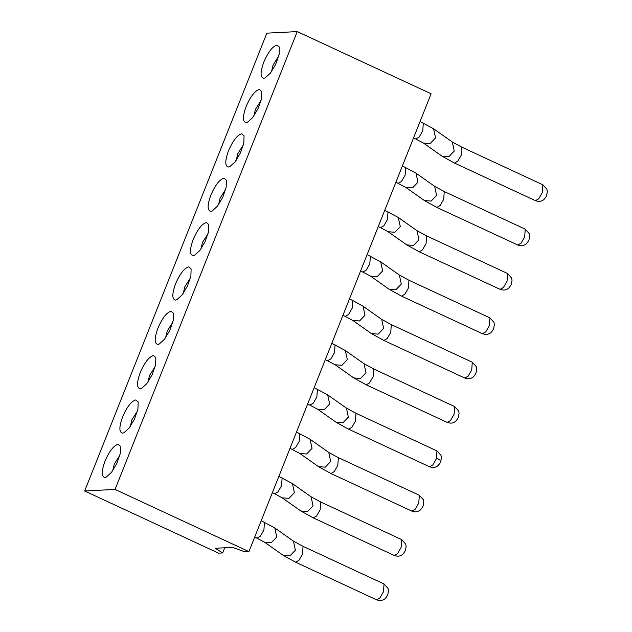 <?xml version="1.0" encoding="UTF-8"?>
<svg xmlns="http://www.w3.org/2000/svg" width="632" height="632" viewBox="0 0 632 632"><rect width="100%" height="100%" fill="white"/><g stroke="black" fill="none" stroke-linecap="round" stroke-linejoin="round"><path stroke-width="0.95" d="M276.974 45.125C272.597 46.31 268.213 51.95 263.813 62.047C260.194 72.103 260.179 77.523 263.773 78.297L265.069 77.965L270.401 73.138L275.726 64.195L279.123 54.36L279.368 47.171L276.974 45.125M271.515 71.606L273.111 64.938L278.673 56.201M259.325 89.475C254.949 90.66 250.564 96.301 246.164 106.397C242.546 116.454 242.53 121.873 246.125 122.648L247.42 122.316L252.753 117.489L258.077 108.546L261.474 98.711L261.719 91.522L259.325 89.475M253.867 115.964L255.454 109.289L261.024 100.551M241.677 133.826C237.3 135.011 232.916 140.652 228.515 150.748C224.897 160.805 224.881 166.224 228.476 167.006L229.772 166.666L235.104 161.839L240.421 152.897L243.826 143.061L244.071 135.872L241.677 133.826M236.218 160.315L237.806 153.639L243.375 144.902M224.028 178.177C219.652 179.362 215.267 185.01 210.867 195.098C207.249 205.155 207.233 210.575 210.827 211.357L212.123 211.017L217.448 206.19L222.772 197.247L226.169 187.412L226.422 180.223L224.028 178.177M218.569 204.665L220.157 197.99L225.727 189.252M206.38 222.527C202.003 223.72 197.619 229.361 193.218 239.449C189.592 249.506 189.584 254.925 193.179 255.707L194.466 255.375L199.799 250.541L205.123 241.598L208.52 231.762L208.773 224.573L206.38 222.527M200.921 249.016L202.509 242.34L208.078 233.603M297.245 31.6L115.056 489.429L84.664 490.985L266.854 33.156L297.245 31.6L431.111 93.773L248.921 551.602L244.774 551.815L232.631 547.383L215.228 548.276L222.669 552.945L224.723 547.786M115.056 489.429L248.921 551.602M84.664 490.985L218.53 553.158L222.669 552.945M104.928 477.46C101.333 476.678 101.349 471.267 104.967 461.21C109.368 451.114 113.752 445.473 118.129 444.288L120.522 446.334L120.278 453.523L116.88 463.359L111.556 472.302L106.223 477.128L104.928 477.46M122.576 433.11C118.982 432.328 118.998 426.916 122.616 416.859C127.016 406.763 131.401 401.123 135.785 399.938L138.179 401.976L137.926 409.165L134.529 419.008L129.205 427.951L123.872 432.778L122.576 433.11M140.225 388.759C136.63 387.977 136.646 382.565 140.265 372.509C144.665 362.413 149.057 356.772 153.434 355.579L155.828 357.625L155.575 364.814L152.178 374.65L146.853 383.592L141.521 388.427L140.225 388.759M157.881 344.408C154.287 343.626 154.295 338.207 157.921 328.158C162.313 318.062 166.706 312.421 171.082 311.228L173.476 313.275L173.223 320.464L169.826 330.299L164.502 339.242L159.169 344.077L157.881 344.408M175.53 300.058C171.936 299.276 171.944 293.856 175.57 283.808C179.962 273.711 184.354 268.071 188.731 266.878L191.125 268.924L190.872 276.113L187.475 285.948L182.15 294.891L176.818 299.726L175.53 300.058M183.272 293.367L184.86 286.699L190.43 277.954M165.624 337.717L167.211 331.05L172.781 322.304M147.975 382.068L149.563 375.4L155.132 366.655M130.318 426.418L131.914 419.751L137.476 411.005M112.67 470.769L114.266 464.101L119.827 455.356M257.019 538.101L260.313 536.244L263.915 530.011L264.46 522.245M272.368 492.676L274.699 493.758L277.962 491.894L281.572 485.653L282.117 477.895M292.316 449.392L295.618 447.535L299.22 441.302L299.766 433.536M309.964 405.041L313.267 403.184L316.869 396.951L317.414 389.186M327.621 360.69L330.915 358.834L334.518 352.601L335.063 344.835M345.27 316.34L348.564 314.483L352.166 308.25L352.711 300.484L349.449 298.976M362.918 271.989L366.212 270.133L369.815 263.9L370.36 256.134M378.26 226.572L380.598 227.654L383.861 225.782L387.463 219.549L388.009 211.783M398.215 183.288L401.51 181.431L405.112 175.198L405.657 167.433M415.864 138.937L419.158 137.081L422.761 130.848L423.306 123.082M264.539 542.169L271.294 542.714L276.737 537.05L274.825 527.997L261.206 520.729M282.188 497.819L288.942 498.364L294.386 492.699L292.474 483.638L278.854 476.378M299.837 453.468L306.591 454.013L312.034 448.349L310.02 439.216M317.485 409.117L324.24 409.662L329.683 403.998L327.668 394.866M335.134 364.767L341.896 365.312L347.339 359.648L345.317 350.515M352.79 320.416L359.545 320.961L364.988 315.297L363.068 306.236L352.68 300.469M370.439 276.065L377.193 276.611L382.637 270.946L380.717 261.885L367.097 254.617M388.088 231.715L394.842 232.26L400.285 226.596L398.271 217.463M405.736 187.364L412.491 187.909L417.934 182.237L416.022 173.184L402.402 165.916M423.385 143.014L430.139 143.559L435.582 137.887L433.568 128.762M283.191 555.338L289.946 555.884L295.389 550.211L293.477 541.158M300.84 510.98L307.594 511.525L313.038 505.861L311.126 496.807M318.488 466.629L325.243 467.174L330.686 461.51L328.774 452.457M336.137 422.279L342.9 422.824L348.343 417.159L346.423 408.106M353.794 377.928L360.548 378.473L365.991 372.809L364.072 363.755M371.442 333.578L378.197 334.123L383.64 328.458L381.72 319.397M389.091 289.227L395.845 289.772L401.288 284.108L399.377 275.046M406.739 244.876L413.494 245.421L418.937 239.757L417.025 230.696M424.388 200.526L431.143 201.071L436.586 195.406L434.674 186.345M442.037 156.175L448.791 156.72L454.234 151.056L452.322 141.995M295.61 562.211L298.904 560.363L302.507 554.122L303.052 546.364M313.259 517.861L316.553 516.012L320.155 509.771L320.701 502.013M330.907 473.51L334.202 471.654L337.804 465.421L338.349 457.655M348.556 429.16L351.85 427.303L355.461 421.07L355.998 413.304M366.205 384.809L369.507 382.953L373.109 376.719L373.654 368.954M383.853 340.458L387.155 338.602L390.758 332.369L391.303 324.603M401.51 296.108L404.804 294.251L408.406 288.018L408.951 280.252M380.598 227.654L388.174 231.778L406.834 244.94L419.19 251.773L422.453 249.901L426.055 243.668L426.6 235.902M436.807 207.407L440.101 205.55L443.704 199.317L444.249 191.551M454.455 163.056L457.75 161.2L461.352 154.966L461.897 147.201M384.035 583.968L383.482 591.734L379.872 597.975L376.569 599.815M401.683 539.617L401.13 547.383L397.52 553.624L394.226 555.465M419.332 495.267L418.779 503.025L415.169 509.274L411.874 511.114M436.981 450.916L436.428 458.674L432.817 464.923L429.523 466.764M454.629 406.566L454.076 414.323L450.466 420.572L447.172 422.413M472.278 362.215L471.725 369.973L468.114 376.214L464.82 378.062M489.934 317.864L489.373 325.622L485.763 331.863L482.469 333.712M507.583 273.514L507.03 281.272L503.42 287.513L500.117 289.361M525.232 229.163L524.678 236.921L521.068 243.162L517.766 245.003M542.88 184.813L542.327 192.57L538.717 198.811L535.415 200.652M436.617 458.184C440.409 460.064 441.61 461.265 440.22 461.787M254.72 537.026L264.634 542.24L283.286 555.402L295.642 562.227L376.617 599.839C381.404 601.348 382.723 599.902 383.434 599.705C384.817 599.278 386.271 597.603 387.795 594.688L388.49 590.659L388.032 588.384L383.995 583.952L303.02 546.348L293.382 541.087L274.73 527.925M290.017 448.325L299.931 453.531L318.583 466.7L330.939 473.526L411.914 511.138C416.701 512.647 418.021 511.201 418.732 510.996C420.114 510.577 421.568 508.902 423.092 505.987L423.796 501.95L423.337 499.683L419.293 495.251L338.317 457.639L328.68 452.386L310.028 439.224L296.503 432.027M307.666 403.974L317.58 409.181L336.232 422.35L348.588 429.175L429.562 466.779C434.35 468.296 435.669 466.851 436.38 466.645C437.771 466.226 439.216 464.552 440.741 461.637L441.444 457.6L440.986 455.332L436.941 450.893L355.966 413.288L346.336 408.035L327.676 394.874L314.151 387.677M325.314 359.624L335.229 364.83L353.88 377.999L366.236 384.825L447.211 422.429C451.998 423.946 453.318 422.492 454.037 422.294C455.419 421.868 456.873 420.201 458.39 417.286L459.093 413.249L458.635 410.982L454.59 406.542L373.615 368.938L363.985 363.684L345.333 350.523L331.8 343.326M342.963 315.273L352.877 320.479L371.529 333.649L383.893 340.474L464.86 378.078C469.647 379.595 470.966 378.141 471.685 377.944C473.068 377.517 474.521 375.85 476.038 372.935L476.741 368.898L476.283 366.631L472.238 362.191L391.271 324.587L381.633 319.334L362.981 306.172M360.611 270.923L370.526 276.129L389.178 289.298L401.541 296.124L482.508 333.728C487.296 335.244 488.615 333.791 489.334 333.593C490.716 333.167 492.17 331.5 493.687 328.577L494.39 324.548L493.932 322.281L489.887 317.841L408.92 280.237L399.282 274.983L380.63 261.822M384.754 210.266L398.279 217.471L416.93 230.633L426.568 235.886L507.536 273.49L511.58 277.93L512.038 280.197L511.343 284.226C509.819 287.149 508.365 288.816 506.983 289.243C506.264 289.44 504.944 290.894 500.157 289.377L419.19 251.773M395.916 182.221L405.831 187.428L424.483 200.589L436.838 207.422L517.813 245.026C522.593 246.543 523.92 245.09 524.631 244.892C526.014 244.465 527.467 242.799 528.992 239.876L529.687 235.847L529.229 233.579L525.184 229.14L444.217 191.536L434.579 186.282L415.927 173.113M413.565 137.871L423.479 143.077L442.131 156.238L454.487 163.072L535.462 200.676C540.249 202.193 541.569 200.739 542.28 200.542C543.662 200.115 545.116 198.448 546.641 195.525L547.336 191.496L546.878 189.229L542.841 184.789L461.866 147.185L452.228 141.931L433.576 128.762L420.051 121.565M292.379 483.575L311.031 496.736L320.669 501.99L401.644 539.602L405.681 544.034L406.139 546.309L405.444 550.338C403.919 553.253 402.466 554.928 401.083 555.346C400.372 555.552 399.053 556.997 394.265 555.489L313.29 517.877L300.935 511.051L282.283 497.89L274.699 493.758"/></g></svg>

